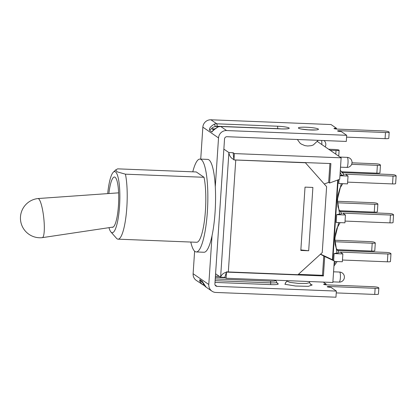 <?xml version="1.0" encoding="UTF-8"?>
<svg xmlns="http://www.w3.org/2000/svg" width="417" height="417" viewBox="0 0 417 417"><rect width="100%" height="100%" fill="white"/><g stroke="black" fill="none" stroke-linecap="round" stroke-linejoin="round"><path stroke-width="0.63" d="M200.728 159.117L202.85 127.154L218.529 137.918A7.746 7.516 -55.5 0 1 226.608 130.552L346.709 135.301L346.303 141.436L226.963 136.713A2.325 2.257 124.5 0 0 224.534 138.924L214.901 283.967A2.325 2.257 124.5 0 0 217.022 286.359L336.363 291.082L330.931 287.349A3.096 0.391 -176.2 0 1 327.225 286.719A3.096 0.391 -176.2 0 1 329.696 286.505L375.133 288.298L374.721 294.433A4.644 0.584 3.8 0 0 378.433 294.105L378.844 287.975A4.644 0.584 -176.2 0 1 375.133 288.298M192.779 171.825A46.469 9.581 92.3 0 1 199.936 159.085L207.661 159.393A46.469 9.581 92.3 0 1 208.875 159.826A46.469 9.581 92.3 0 1 215.287 186.727A46.469 9.581 92.3 0 1 212.034 235.683A46.469 9.581 92.3 0 1 203.986 252.259L196.261 251.951A46.469 9.581 92.3 0 1 190.793 242.048M212.034 235.683L208.792 284.493L193.118 273.729L194.614 251.17M218.529 137.918L215.287 186.727M213.368 130.526L213.051 130.735C212.821 130.302 214.52 129.004 218.159 126.836A2.168 0.334 73 0 1 218.232 126.851A7.746 7.516 -55.5 0 1 220.749 126.523L281.324 128.921A9.914 1.251 3.8 0 0 289.044 127.951A9.914 1.251 3.8 0 0 277.378 126.21L216.798 123.813A7.746 7.516 124.5 0 0 214.281 124.141C210.293 126.606 208.787 128.723 209.772 130.5L211.992 132.027C212.274 131.12 214.354 129.395 218.232 126.851M214.281 124.141A2.168 0.334 73 0 1 215.276 126.492A5.577 5.411 -55.5 0 1 217.085 126.257A2.168 0.448 -87.7 0 0 216.798 123.813L210.934 119.788A7.746 7.516 124.5 0 0 202.85 127.154M213.692 129.968L211.982 128.796C211.383 128.087 212.477 127.321 215.276 126.492L218.946 126.638M202.787 282.736L201.818 281.876M203.996 284.993A2.168 0.511 111.9 0 1 203.605 285.212A2.168 0.511 111.9 0 1 203.585 285.197L196.303 280.417A7.746 7.516 124.5 0 1 193.118 273.729M336.363 291.082L335.956 297.212L215.855 292.458A7.746 7.516 -55.5 0 1 211.982 291.181L206.113 287.151L202.089 281.157L199.863 279.63L199.675 281.1L202.167 284.436L204.335 285.463M211.982 291.181A7.746 7.516 -55.5 0 1 208.792 284.493M323.264 282.085L326.115 284.045A3.096 0.391 -176.2 0 0 323.644 284.264A3.096 0.391 -176.2 0 0 327.35 284.894L372.788 286.693A4.644 0.584 -176.2 0 1 378.255 287.506L378.751 287.845A4.644 0.584 -176.2 0 1 378.844 287.975M215.422 276.153L219.269 276.304M385.068 138.658A4.644 0.584 3.8 0 0 388.78 138.329L389.191 132.194A4.644 0.584 -176.2 0 1 385.48 132.523L385.068 138.658L346.59 137.136M346.709 135.301L341.278 131.574A3.096 0.391 -176.2 0 1 337.572 130.943A3.096 0.391 -176.2 0 1 340.043 130.724L385.48 132.523M210.934 119.788L331.03 124.542L336.462 128.269A3.096 0.391 -176.2 0 0 333.991 128.488A3.096 0.391 -176.2 0 0 337.697 129.119L383.134 130.912A4.644 0.584 -176.2 0 1 388.602 131.73L389.097 132.069A4.644 0.584 -176.2 0 1 389.191 132.194M336.243 292.911L374.721 294.433M326.115 284.045L326.068 284.806M336.462 128.269L336.415 129.03M108.889 193.53A25.171 5.192 92.3 0 1 114.435 177.017A25.171 5.192 92.3 0 1 115.092 177.256A25.171 5.192 92.3 0 1 118.548 203.996A25.171 5.192 92.3 0 1 112.444 227.322A25.171 5.192 92.3 0 1 112.006 227.213M125.428 174.176L117.005 171.794L115.754 169.855L117.667 168.849L196.271 171.96L204.028 177.288L125.428 174.176A36.79 7.584 -87.7 0 1 126.142 215.068A36.79 7.584 -87.7 0 1 118.042 239.165A36.79 7.584 -87.7 0 1 116.479 238.279L110.927 231.998A30.592 6.307 92.3 0 1 108.988 227.661M107.701 193.613A30.592 6.307 92.3 0 1 111.918 174.264A30.592 6.307 92.3 0 1 113.294 172.237A30.592 6.307 92.3 0 1 119.742 202.417A30.592 6.307 92.3 0 1 110.927 231.998M204.028 177.288A36.79 7.584 92.3 0 1 204.747 218.18A36.79 7.584 92.3 0 1 196.642 242.277L118.042 239.165M199.936 159.085A46.469 9.581 92.3 0 1 201.156 159.523A46.469 9.581 92.3 0 1 207.536 208.891A46.469 9.581 92.3 0 1 196.261 251.951M336.957 249.668L371.688 251.039A3.873 0.49 3.8 0 0 374.779 250.768L375.3 242.949A3.873 0.49 3.8 0 0 375.222 242.84L374.419 242.293A3.873 0.49 3.8 0 0 369.863 241.61L334.856 240.228M334.877 241.745L372.209 243.22A3.873 0.49 3.8 0 0 375.3 242.949M339.547 210.721L374.273 212.097A3.873 0.49 3.8 0 0 377.364 211.826L377.885 204.007A3.873 0.49 3.8 0 0 377.807 203.897L377.004 203.345A3.873 0.49 3.8 0 0 372.449 202.667L337.436 201.281M337.457 202.803L374.794 204.278A3.873 0.49 3.8 0 0 377.885 204.007M341.794 171.768L376.859 173.154A3.873 0.49 3.8 0 0 379.955 172.878L380.471 165.059A3.873 0.49 3.8 0 0 380.393 164.955L379.595 164.402A3.873 0.49 3.8 0 0 375.034 163.725L352.011 162.812M351.646 164.314L377.38 165.335A3.873 0.49 3.8 0 0 380.471 165.059M335.565 261.49L334.048 264.519M337.191 250.044L337.833 250.487L385.537 252.374A3.873 0.49 -176.2 0 1 390.098 253.056L390.901 253.604A3.873 0.49 -176.2 0 1 390.979 253.713A3.873 0.49 -176.2 0 1 387.883 253.984L340.178 252.097L342.863 253.943L342.341 261.761L334.252 261.438M390.979 253.713L390.458 261.532A3.873 0.49 -176.2 0 1 387.367 261.803L342.456 260.026M339.792 211.111L340.418 211.544L388.128 213.431A3.873 0.49 -176.2 0 1 392.684 214.109L393.486 214.661A3.873 0.49 -176.2 0 1 393.565 214.765A3.873 0.49 -176.2 0 1 390.468 215.042L342.764 213.155L345.448 214.995L344.932 222.814L336.191 222.47L336.707 214.651A20.136 2.538 -176.2 0 1 339.579 214.114C341.132 213.957 341.836 213.718 341.69 213.395L339.313 210.319L337.994 206.868L337.447 200.608L338.031 194.807L339.938 188.275L342.717 183.683M393.565 214.765L393.043 222.589A3.873 0.49 -176.2 0 1 389.952 222.86L345.047 221.083M340.887 171.142L343.003 172.596L390.713 174.488A3.873 0.49 -176.2 0 1 395.269 175.166L396.072 175.719A3.873 0.49 -176.2 0 1 396.15 175.823A3.873 0.49 -176.2 0 1 393.059 176.094L345.349 174.207L348.039 176.052L347.517 183.871L338.776 183.527L339.042 179.524M396.15 175.823L395.629 183.642A3.873 0.49 -176.2 0 1 392.538 183.918L347.632 182.14M338.719 222.569L334.778 238.607L336.993 253.056C338.552 252.9 339.256 252.66 339.104 252.337L336.258 248.323L335.132 244.419L334.867 239.66L335.45 233.749L336.952 228.219L340.126 222.626M337.723 180.008L332.432 259.728L332.829 260.005L338.156 179.852M340.178 172.231L341.591 175.239A20.136 2.538 -176.2 0 0 339.959 175.521M341.304 183.626L337.358 199.665L339.589 214.114M333.657 260.573L334.121 253.593A20.136 2.538 -176.2 0 1 336.993 253.056M341.591 175.239C343.384 175.031 344.254 174.749 344.213 174.405L341.945 172.497L340.314 170.162M334.121 253.593L342.863 253.943M336.707 214.651L345.448 214.995M344.213 174.405L343.78 174.108M339.944 175.734L348.039 176.052M317.473 141.566L341.137 157.814L339.709 179.279L329.592 183.011L328.664 182.375L329.92 163.516M332.829 260.005L334.283 261L332.855 282.465L226.087 278.238L224.82 277.373L220.577 277.206L215.579 273.771M305.025 187.129L312.891 187.442L308.684 250.763L300.819 250.45L305.025 187.129M300.85 249.919L308.684 250.763M334.283 261L324.713 256.486L323.42 275.945L226.494 272.108L226.452 271.837A6.198 0.782 3.8 0 0 228.323 271.947L297.993 274.704L322.237 252.608L326.615 186.675L305.426 162.781L235.756 160.024A6.198 0.782 -176.2 0 1 233.885 159.914L330.884 163.558L329.592 183.011M223.856 149.119L228.86 152.554L233.098 152.721L233.901 159.68M233.906 159.555C231.107 158.283 229.428 156.01 228.881 152.726L220.619 277.07C221.552 274.594 223.491 272.973 226.426 272.197L224.82 277.373M305.426 162.781L305.067 162.536M233.098 152.721L234.364 153.586L233.958 159.721M328.638 149.234L334.486 149.463A3.873 0.49 -176.2 0 1 339.125 150.25A3.873 0.49 -176.2 0 1 336.029 150.521L335.789 154.144M330.181 150.292L336.029 150.521M324.249 184.006L328.664 182.375M324.713 256.486L320.418 254.261M320.564 254.13L332.432 259.728M226.494 272.108L226.087 278.238M323.42 275.945L322.492 275.309L323.785 255.85M298.379 274.355L322.492 275.309M341.137 157.814L234.364 153.586M37.963 198.544A19.672 3.649 83.7 0 1 37.989 198.544A19.672 3.649 83.7 0 1 38.557 198.727A19.672 3.649 83.7 0 1 43.889 219.175A19.672 3.649 83.7 0 1 42.289 237.648A19.672 3.649 83.7 0 1 42.263 237.654A19.672 19.672 0 0 1 20.558 220.249A19.672 19.672 0 0 1 37.963 198.544M211.992 132.027A2.168 2.106 -55.5 0 1 213.249 130.505M214.692 128.9L211.982 128.796A2.168 2.106 124.5 0 0 209.772 130.5M217.085 126.257L277.665 128.655A2.168 0.448 -87.7 0 0 277.378 126.21M277.659 128.759L277.665 128.655A7.746 0.975 -176.2 0 1 281.225 128.9A2.168 0.448 92.3 0 1 281.272 128.9A2.168 0.448 92.3 0 1 281.324 128.921M220.629 126.523A2.168 0.448 92.3 0 1 220.692 126.507A2.168 0.448 92.3 0 1 220.749 126.523L226.608 130.552M199.863 279.63A2.168 2.106 124.5 0 0 200.744 281.141A2.168 2.106 124.5 0 0 200.749 281.147L202.657 282.455M202.725 282.471A2.168 2.106 -55.5 0 1 202.089 281.157M215.005 282.403L270.857 284.613A1.548 0.318 92.3 0 1 270.649 282.867A7.746 0.975 3.8 0 0 276.836 282.325L277.336 283.456M215.12 280.672L270.649 282.867A1.548 0.318 -87.7 0 0 270.44 281.126L215.235 278.942M270.857 284.613A9.294 1.173 3.8 0 0 277.175 283.32M274.214 280.146A6.198 0.782 -176.2 0 1 270.44 281.126M215.344 277.347L225.362 277.743M285.843 282.632L284.9 284.274L295.497 286.015L308.366 286.338L312.187 284.952A3.096 3.008 -55.4 0 1 310.576 284.394M312.187 284.952L310.425 284.264M310.728 284.493L309.596 282.643L306.307 283.482L298.108 283.367L289.982 282.392L286.87 281.147L287.021 280.651M217.022 286.359L215.083 285.025M298.577 128.222A10.071 1.267 3.8 0 0 315.08 130A10.071 1.267 3.8 0 0 311.608 127.618A10.071 1.267 3.8 0 0 298.577 128.222M329.644 287.266L329.696 286.505M339.991 131.491L340.043 130.724M372.209 243.22L371.688 251.039M374.794 204.278L374.273 212.097M377.38 165.335L376.859 173.154M387.883 253.984L387.367 261.803M390.468 215.042L389.952 222.86M393.059 176.094L392.538 183.918M347.194 157.36A5.035 1.037 92.3 0 1 348.033 162.432A5.035 1.037 92.3 0 1 346.798 167.42A5.035 5.035 0 0 0 352.026 162.594A5.035 5.035 0 0 0 347.194 157.36L340.069 157.079M228.323 271.947L235.756 160.024M321.59 140.456A5.035 1.037 92.3 0 1 321.825 144.558M339.579 272.046A5.035 1.037 92.3 0 1 340.413 277.117A5.035 1.037 92.3 0 1 339.177 282.106A5.035 5.035 0 0 0 344.406 277.279A5.035 5.035 0 0 0 339.579 272.046L333.564 271.811M218.159 126.836L220.692 126.507L281.272 128.9C287.714 129.072 288.303 128.535 287.954 128.65L287.72 128.78M202.97 282.663L202.568 282.278L203.011 283.242C203.949 285.192 204.992 286.5 206.139 287.162M274.391 280.151L275.965 280.719L276.836 282.325M215.344 277.331L225.342 277.727M285.509 282.82L286.87 281.141M309.607 282.653L309.393 281.538M297.352 139.497L299.969 143.067L301.152 144.001L304.9 145.627L307.657 145.992L311.228 145.684L313.313 144.96L318.27 140.326M315.888 129.953L308.241 129.838L300.902 128.994M113.294 172.237L115.754 169.855M337.124 261.553L333.944 266.062M340.512 167.175L346.798 167.42M338.729 156.161L339.125 150.25M325.187 146.862A5.035 5.035 0 0 0 324.04 140.555M332.896 281.861L339.177 282.106M118.616 192.842L37.989 198.544M113.299 227.02L42.289 237.648"/></g></svg>
